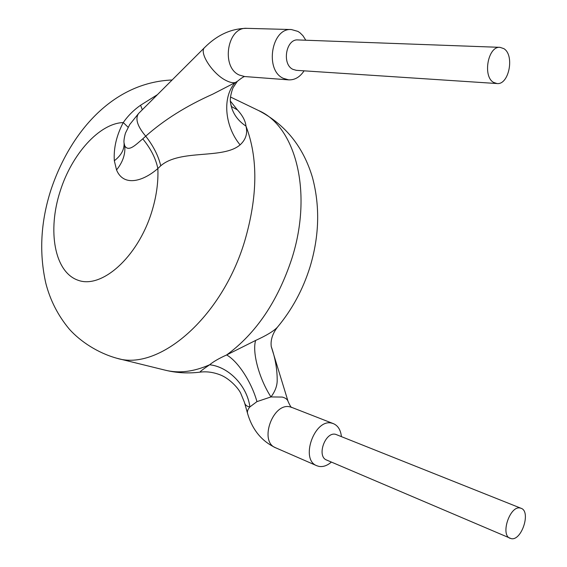 <?xml version="1.0" encoding="UTF-8"?>
<svg xmlns="http://www.w3.org/2000/svg" width="567" height="567" viewBox="0 0 567 567"><rect width="100%" height="100%" fill="white"/><g stroke="black" fill="none" stroke-linecap="round" stroke-linejoin="round"><path stroke-width="0.85" d="M244.859 76.559C244.108 76.311 241.57 77.934 237.233 81.435L235.333 82.506C221.995 96.744 224.617 126.221 240.089 144.861C223.086 159.582 180.313 148.809 160.737 165.798L157.853 168.541C142.31 182.042 123.315 186.586 116.54 169.937L114.328 160.752C113.506 148.263 116.476 135.527 123.259 122.557C127.979 115.781 133.755 110.005 140.581 105.235L157.463 94.632M244.412 402.251L240.649 393.087C237.715 387.261 228.813 378.161 220.272 374.893C213.355 372.214 206.622 371.293 200.087 372.136C199.598 371.909 202.78 369.457 209.62 364.779C228.792 366.764 247.155 386.028 249.891 406.915C246.836 406.511 245.015 404.958 244.412 402.251L247.552 413.393C247.063 411.422 247.843 409.261 249.891 406.915L256.95 401.62L270.962 396.935C259.275 378.947 252.01 352.518 255.618 340.448C266.547 335.48 273.818 331.064 277.433 327.202C269.205 337.882 271.43 345.976 271.175 346.352M500.023 47.344L297.951 39.938C286.016 38.669 281.629 64.277 292.891 69.344L296.272 70.322L496.976 83.54C508.96 85.213 514.879 55.063 503.808 48.62L500.023 47.344C488.003 45.913 482.425 76.524 493.602 82.413L496.976 83.54M521.116 508.308L335.742 434.372C325.288 431.218 316.315 456.435 326.642 460.05L511.236 538.65C521.626 541.046 531.208 511.498 521.116 508.308L520.237 508.053C510.038 505.176 500.023 534.957 510.102 538.324M304.082 70.84C299.922 77.091 294.783 80.103 288.667 79.869L283.259 78.31C264.498 70.145 271.522 27.606 291.395 29.548L297.937 31.405L299.936 32.744L302.927 35.686L305.811 40.222M160.737 165.798C158.427 155.932 153.423 146.059 145.726 136.186C137.391 126.299 134.996 118.751 138.539 113.549L129.687 124.584L125.683 132.657C125.569 132.366 123.443 139.893 124.053 142.948L124.74 145.832C128.695 152.488 136.215 144.266 142.756 138.858L145.726 136.186C163.983 119.949 186.295 105.958 212.639 94.214L235.333 82.506C233.108 83.087 230.202 82.513 226.602 80.762C213.008 74.582 198.507 52.426 204.673 47.479C217.395 34.785 231.485 28.414 246.95 28.35L291.395 29.548M331.39 462.07C327.237 465.649 323.091 467.095 318.938 466.393L316.847 465.748C299.667 459.61 314.77 417.808 332.099 423.251L333.446 423.669C338.017 425.675 340.675 429.97 341.412 436.555M271.175 346.295C275.229 357.905 277.235 369.315 277.199 380.535C277.135 386.063 275.052 391.528 270.962 396.935L282.224 397.063C285.477 397.906 287.426 399.359 288.071 401.415C290.113 405.958 291.367 407.964 291.835 407.425L333.446 423.669M209.62 364.779L209.641 364.765C213.341 361.675 218.997 358.408 226.63 354.956L255.618 340.448M230.4 101.132L237.438 109.906L231.428 106.525L237.438 109.906C242.648 115.604 245.49 120.998 245.965 126.094C247.8 133.358 245.837 139.617 240.089 144.861M128.128 127.27L123.259 122.557C99.303 123.315 71.725 154.366 60.215 191.072C47.274 230.62 54.404 272.174 78.118 280.268C101.592 289.035 137.455 257.546 151.552 212.49C156.35 197.132 158.448 182.482 157.853 168.541C155.805 158.505 150.772 148.611 142.756 138.858M230.556 102.833C232.08 112.521 237.219 120.275 245.965 126.094C258.191 157.98 257.758 196.352 244.682 241.188C221.718 318.023 158.576 371.342 116.986 358.294L165.167 370.166C178.924 373.582 193.751 371.782 209.641 364.765C228.806 366.757 247.155 386.021 249.898 406.908M142.331 109.736L140.581 105.235M256.95 401.62C251.578 382.25 238.055 361.314 226.63 354.956C255.972 333.524 277.71 301.396 291.849 258.58C313.175 192 295.442 126.165 258.517 110.508C285.357 124.442 303.338 146.775 312.474 177.506C320.121 206.289 319.313 236.07 310.043 266.866C302.991 289.489 292.118 309.603 277.433 327.202M288.667 79.869L244.653 76.545L239.288 75.035C220.676 67.168 227.289 26.479 246.95 28.35M247.552 413.393C252.294 429.729 261.663 441.19 275.661 447.788C258.538 441.622 273.209 401.535 290.488 407.007L291.835 407.425M116.54 169.937C122.798 162.176 125.534 154.139 124.74 145.832M114.328 160.752C121.147 155.471 124.393 149.603 124.074 143.167M138.525 113.542L204.673 47.479M275.661 447.788L316.847 465.748M271.38 346.983L288.071 401.415M172.127 79.982C112.124 82.506 69.982 132.926 50.987 189.761C40.718 221.562 38.981 252.698 45.792 283.16C50.179 300.269 58.025 315.613 69.351 329.186C80.471 341.589 97.956 353.05 116.986 358.294M200.087 372.136C188.216 373.61 176.578 372.958 165.167 370.166M230.514 97.021L258.517 110.508M237.311 81.364L233.427 87.183C233.257 86.496 229.259 97.34 230.556 102.818M231.655 107.113L230.691 103.718"/></g></svg>
